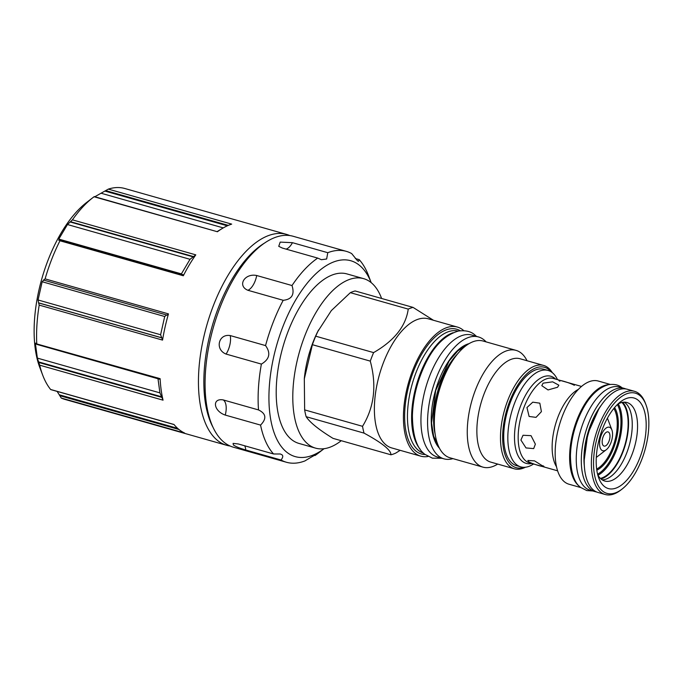 <?xml version="1.0" encoding="UTF-8"?>
<svg xmlns="http://www.w3.org/2000/svg" width="683" height="683" viewBox="0 0 683 683"><rect width="100%" height="100%" fill="white"/><g stroke="black" fill="none" stroke-linecap="round" stroke-linejoin="round"><path stroke-width="1.02" d="M355.339 258.541L359.181 259.625A109.622 51.968 -74.2 0 1 368.504 275.573L371.176 282.634A101.793 48.254 -74.2 0 0 359.412 265.294A101.793 48.254 105.8 0 0 282.984 326.414A101.793 48.254 105.8 0 0 286.587 452.069A101.793 48.254 -74.2 0 0 324.058 448.697L318.073 453.307A109.622 51.968 -74.2 0 1 315.034 455.51C316.451 454.169 313.096 455.962 304.968 460.905A109.622 51.968 -74.2 0 1 286.45 462.263L233.39 447.203A109.622 51.968 -74.2 0 1 224.101 442.319A109.622 51.968 -74.2 0 1 216.528 317.16A109.622 51.968 -74.2 0 1 293.229 236.292L346.29 251.344A109.622 51.968 105.8 0 0 327.772 252.701L292.461 242.678A14.719 6.975 -74.2 0 1 286.04 249.107M315.401 455.04L314.539 455.373M286.45 462.263A109.622 51.968 -74.2 0 1 281.055 460.018L245.743 449.995C239.639 448.21 235.515 446.528 233.381 444.957L233.091 443.387L238.256 443.959L273.559 453.973L280.346 453.99L281.874 454.724C283.257 455.655 282.984 457.414 281.055 460.018M359.181 259.625L358.464 261.333L357.499 260.761L351.685 253.589A109.622 51.968 105.8 0 0 346.29 251.344M327.772 252.701L326.653 258.994L321.411 259.711L317.706 258.089A109.622 51.968 105.8 0 0 292.008 285.537C294.817 294.51 291.889 299.427 283.206 300.298A109.622 51.968 105.8 0 0 265.55 345.589C270.955 353.12 269.563 359.284 261.384 364.09A109.622 51.968 105.8 0 0 258.507 409.928C266.157 413.616 266.84 418.67 260.556 425.091A109.622 51.968 105.8 0 0 273.559 453.973M260.556 425.091L225.253 415.076C213.497 411.132 211.704 397.933 223.196 399.914A14.719 6.975 -74.2 0 1 225.253 415.076M258.507 409.928L223.196 399.914M261.384 364.09L226.073 354.067C214.744 349.636 218.364 333.535 230.248 335.575A14.719 6.975 -74.2 0 1 226.073 354.067M265.55 345.589L230.248 335.575M283.206 300.298L247.903 290.284C236.975 285.818 244.634 272.969 256.706 275.514A14.719 6.975 -74.2 0 1 247.903 290.284M292.008 285.537L256.706 275.514M317.706 258.089L282.395 248.074L278.741 246.332L280.192 242.106L292.461 242.678M315.537 448.133A88.09 41.765 105.8 0 1 308.076 444.206A88.09 41.765 -74.2 0 1 301.997 343.626A88.09 41.765 -74.2 0 1 363.629 278.647L347.041 273.943A88.09 41.765 105.8 0 0 285.409 338.922A88.09 41.765 105.8 0 0 291.487 439.502A88.09 41.765 105.8 0 0 298.958 443.429L315.537 448.133A88.09 41.765 105.8 0 0 341.252 440.706M381.609 298.471A88.09 41.765 105.8 0 0 371.091 282.566A88.09 41.765 -74.2 0 0 363.629 278.647M400.178 450.328L395.747 453.085A76.581 36.301 105.8 0 1 390.932 454.793L333.039 438.375C318.833 429.658 309.869 422.427 306.146 416.69A76.581 36.301 -74.2 0 1 304.644 409.885L304.311 378.638A67.335 31.922 -74.2 0 1 313.113 342.038A67.335 31.922 -74.2 0 1 317.569 331.878L331.34 310.586L350.345 292.674A76.581 36.301 -74.2 0 1 355.16 290.967L413.053 307.393L433.449 320.267M304.259 379.091L312.387 344.693A76.581 36.301 -74.2 0 1 313.992 340.39A76.581 36.301 -74.2 0 1 315.708 336.181L318.491 330.009M390.932 454.793C391.111 450.165 382.147 442.934 364.039 433.116A76.581 36.301 105.8 0 1 362.536 426.312C374.267 407.179 376.845 385.443 370.28 361.119A76.581 36.301 105.8 0 1 371.885 356.816A76.581 36.301 -74.2 0 1 373.601 352.607L315.708 336.181M370.28 361.119L312.387 344.693M428.087 456.466A67.105 31.811 -74.2 0 1 420.754 456.167L391.701 447.928A67.105 31.811 105.8 0 1 383.641 362.101A67.105 31.811 -74.2 0 1 428.335 318.816L457.388 327.055A67.105 31.811 -74.2 0 1 463.783 330.649M373.601 352.607C394.296 340.697 405.839 326.201 408.238 309.1A76.581 36.301 -74.2 0 1 413.053 307.393M408.238 309.1L350.345 292.674M364.039 433.116L306.146 416.69M362.536 426.312L304.644 409.885M420.754 456.167A67.105 31.811 -74.2 0 1 412.686 370.34A67.105 31.811 -74.2 0 1 457.388 327.055M460.274 330.751A64.834 30.735 -74.2 0 0 413.582 371.057A64.834 30.735 105.8 0 0 425.15 454.545M458.122 331.093A63.425 30.069 -74.2 0 0 416.203 372.09A63.425 30.069 105.8 0 0 423.503 453.119M420.105 449.115A63.425 30.069 105.8 0 1 420.369 373.277A63.425 30.069 -74.2 0 1 453.136 332.715M478.51 336.958A63.348 30.035 -74.2 0 0 434.192 383.692A63.348 30.035 -74.2 0 0 438.563 456.013A63.348 30.035 105.8 0 0 443.933 458.839L437.299 456.953A63.348 30.035 105.8 0 1 431.929 454.135A63.348 30.035 -74.2 0 1 427.558 381.806A63.348 30.035 -74.2 0 1 471.876 335.08L478.51 336.958A63.348 30.035 -74.2 0 1 483.88 339.784A63.348 30.035 105.8 0 1 486.074 341.867M443.933 458.839A63.348 30.035 105.8 0 0 452.949 458.626M434.789 413.164L434.951 411.414A55.904 26.5 -74.2 0 1 442.26 381.029A55.904 26.5 -74.2 0 1 445.965 372.594L446.742 371.023A60.685 28.771 -74.2 0 0 442.721 380.183A60.685 28.771 105.8 0 0 434.789 413.164A60.685 28.771 105.8 0 0 450.012 457.798L482.924 467.129A60.685 28.771 105.8 0 0 497.702 464.081M446.742 371.023A60.685 28.771 -74.2 0 1 483.137 341.039L516.049 350.379A60.685 28.771 -74.2 0 1 527.028 360.735M482.924 467.129A60.685 28.771 105.8 0 1 475.633 389.515A60.685 28.771 -74.2 0 1 516.049 350.379M543.668 365.456L520.053 358.754A53.718 25.467 -74.2 0 0 484.273 393.399A53.718 25.467 105.8 0 0 490.735 462.101L514.342 468.803A53.718 25.467 -74.2 0 1 507.887 400.101A53.718 25.467 -74.2 0 1 543.668 365.456A53.718 25.467 -74.2 0 1 552.291 372.636M524.109 467.317A52.147 24.725 -74.2 0 1 509.825 400.972A52.147 24.725 -74.2 0 1 551.198 371.851M516.655 465.712A50.115 23.76 -74.2 0 1 512.404 463.484A50.115 23.76 -74.2 0 1 508.946 406.265A50.115 23.76 -74.2 0 1 544.01 369.298L548.116 370.459A50.115 23.76 105.8 0 0 513.061 407.435A50.115 23.76 105.8 0 0 516.519 464.645A50.115 23.76 -74.2 0 0 520.762 466.882L516.655 465.712M525.458 467.223A53.718 25.467 -74.2 0 1 514.342 468.803M548.116 370.459A50.115 23.76 105.8 0 1 552.368 372.696A50.115 23.76 -74.2 0 1 557.473 379.628M533.543 463.996A50.115 23.76 -74.2 0 1 520.762 466.882M542.968 465.772C548.065 468.547 532.723 464.201 528.505 461.665L527.857 460.444L534.558 460.88L543.753 466.643M574.335 385.314C570.126 382.779 554.784 378.425 559.881 381.208M526.952 407.538L532.783 402.167L539.826 403.175L541.414 411.644L536.018 417.364L529.112 416.468L526.952 407.538M557.55 387.261L548.031 389.942L541.798 385.673L543.096 383.163L552.649 381.831L558.856 385.186L557.55 387.261M535.37 444.155L533.688 448.603L526.012 447.937L520.916 440.057L523.024 435.267L531.033 435.66L535.37 444.155M610.15 384.401L598.291 381.037A53.633 25.425 105.8 0 0 560.769 420.6A53.633 25.425 105.8 0 0 564.465 481.839A53.633 25.425 105.8 0 0 569.016 484.23L580.866 487.594M608.28 384.717A53.633 25.425 -74.2 0 0 573.831 429.163A53.633 25.425 -74.2 0 0 578.928 485.946A53.633 25.425 105.8 0 0 579.449 486.347M624.424 388.448A53.633 25.425 -74.2 0 0 586.902 428.019A53.633 25.425 -74.2 0 0 590.599 489.259A53.633 25.425 105.8 0 0 595.149 491.649L590.103 490.215A53.633 25.425 105.8 0 1 585.562 487.824A53.633 25.425 -74.2 0 1 581.856 426.585A53.633 25.425 -74.2 0 1 619.387 387.022L624.424 388.448A53.633 25.425 -74.2 0 1 625.859 388.951M595.149 491.649A53.633 25.425 105.8 0 0 596.635 491.973M605.232 494.509A53.633 25.425 105.8 0 1 600.681 492.119A53.633 25.425 -74.2 0 1 596.976 430.879A53.633 25.425 -74.2 0 1 634.507 391.308L627.344 389.276A53.633 25.425 105.8 0 0 589.813 428.847A53.633 25.425 105.8 0 0 593.518 490.087A53.633 25.425 105.8 0 0 598.069 492.477L605.232 494.509A53.633 25.425 105.8 0 0 620.702 490.129L622.008 489.122A52.07 24.682 105.8 0 0 645.956 404.703A52.07 24.682 105.8 0 0 639.817 395.508A52.07 24.682 -74.2 0 0 600.724 426.781A52.07 24.682 -74.2 0 0 602.568 491.06A52.07 24.682 105.8 0 0 622.008 489.122M645.956 404.703L645.375 403.166A53.633 25.425 105.8 0 0 639.057 393.698A53.633 25.425 -74.2 0 0 634.507 391.308M604.361 486.458A47.059 22.308 105.8 0 0 639.698 458.199A47.059 22.308 105.8 0 0 638.024 400.11A47.059 22.308 105.8 0 0 620.463 401.86A47.059 22.308 105.8 0 0 598.812 478.151A47.059 22.308 105.8 0 0 604.361 486.458M597.736 474.77A40.792 19.337 -74.2 0 0 601.296 479.21A40.792 19.337 105.8 0 0 604.754 481.028A40.792 19.337 105.8 0 0 633.295 450.934A40.792 19.337 105.8 0 0 630.477 404.353A40.792 19.337 -74.2 0 0 627.02 402.535A40.792 19.337 -74.2 0 0 617.765 404.174M624.253 402.185A40.792 19.337 -74.2 0 1 625.176 402.842A40.792 19.337 105.8 0 1 628.872 446.648A40.792 19.337 105.8 0 1 602.218 479.867M601.014 478.971A41.578 19.713 105.8 0 0 625.432 444.488A41.578 19.713 105.8 0 0 622.768 402.313M600.408 478.407A40.792 19.337 105.8 0 0 625.073 444.385A40.792 19.337 105.8 0 0 621.948 402.475M598.009 475.248A40.792 19.337 105.8 0 0 618.977 442.652A40.792 19.337 105.8 0 0 618.252 403.909M597.599 474.215A40.015 18.97 105.8 0 0 617.953 442.362A40.015 18.97 105.8 0 0 617.364 404.567M596.805 470.186A35.081 16.631 105.8 0 0 615.707 441.73A35.081 16.631 105.8 0 0 614.563 407.589M613.838 408.468A34.295 16.255 -74.2 0 1 614.683 441.44A34.295 16.255 -74.2 0 1 596.652 469.05M610.44 427.789A12.217 5.788 -74.2 0 1 611.883 429.94A12.217 5.788 -74.2 0 1 606.265 449.747A12.217 5.788 -74.2 0 1 601.706 450.199A12.217 5.788 -74.2 0 1 601.271 435.122A12.217 5.788 -74.2 0 1 610.44 427.789M603.439 445.743A7.359 3.492 -74.2 0 1 602.935 437.342A7.359 3.492 -74.2 0 1 608.083 431.912A7.359 3.492 -74.2 0 1 608.707 432.245A7.359 3.492 -74.2 0 1 609.21 440.646A7.359 3.492 -74.2 0 1 604.062 446.076A7.359 3.492 -74.2 0 1 603.439 445.743M212.823 426.943A106.907 50.687 -74.2 0 1 211.901 327.157A106.907 50.687 -74.2 0 1 265.089 242.738M230.137 446.033A109.622 51.968 -74.2 0 1 226.756 445.325A109.622 51.968 -74.2 0 1 206.684 325.68A109.622 51.968 -74.2 0 1 286.595 234.406A109.622 51.968 -74.2 0 1 289.848 235.584M94.835 196.73L108.324 189.114A109.622 51.968 -74.2 0 1 124.767 188.491L286.595 234.406M43.618 279.996L45.104 278.886A109.622 51.968 -74.2 0 1 59.959 240.775L58.798 239.093L67.472 224.536L72.432 219.849A109.622 51.968 -74.2 0 1 93.136 197.447A109.622 51.968 -74.2 0 1 94.058 196.755L217.416 231.75A109.622 51.968 -74.2 0 1 222.316 228.464A109.622 51.968 -74.2 0 1 231.691 224.118L108.324 189.114M59.959 240.775L183.326 275.77A109.622 51.968 -74.2 0 1 195.79 254.853L190.019 259.301L181.217 274.165M44.13 280.243L167.07 315.128L168.462 313.89A109.622 51.968 105.8 0 0 162.554 340.1L160.599 334.747L164.705 316.511L166.678 314.923M36.054 343.207L36.771 343.686A109.622 51.968 -74.2 0 1 39.196 305.105L38.581 302.842L161.547 337.726M159.37 378.715L160.129 378.681A109.622 51.968 105.8 0 0 163.049 400.17L159.916 392.87L157.893 377.921M50.815 389.532L50.627 389.481A109.622 51.968 -74.2 0 1 42.713 375.18A109.622 51.968 -74.2 0 1 39.682 365.174L38.581 361.896L161.538 396.78M50.627 389.481L173.986 424.476A109.622 51.968 105.8 0 0 184.606 433.039L61.239 398.044A109.622 51.968 105.8 0 0 64.928 399.41L226.756 445.325M61.239 398.044L59.267 394.774L177.64 428.361M57.005 391.257L59.267 394.774M42.713 375.18L39.802 367.497A101.793 48.254 -74.2 0 1 86.63 202.458L93.136 197.447M36.114 343.37L35.345 343.156L37.377 358.105L38.581 361.896M36.293 343.797L160.129 378.681M43.721 280.039L42.167 281.746L38.06 299.982L38.581 302.842M43.985 280.209L167.07 315.128M183.283 274.754L59.703 239.895M58.721 240.314L59.276 240.16M94.058 196.755L93.417 197.276M217.416 231.75L94.297 196.584M183.326 275.77L182.779 274.822M244.753 445.803A14.719 6.975 -74.2 0 1 245.743 449.995M439.442 448.227A56.458 26.765 -74.2 0 1 435.472 390.591A56.458 26.765 -74.2 0 1 469.11 343.626M435.088 433.833A54.888 26.022 -74.2 0 1 441.167 380.926A54.888 26.022 -74.2 0 1 457.858 353.589M555.646 379.108A45.274 21.463 105.8 0 0 554.741 378.305A45.274 21.463 105.8 0 0 520.745 405.489A45.274 21.463 105.8 0 0 522.35 461.366A45.274 21.463 105.8 0 0 531.707 463.475M581.532 386.45L553.418 378.476A43.849 20.789 105.8 0 0 522.743 410.825A43.849 20.789 105.8 0 0 525.765 460.888A43.849 20.789 105.8 0 0 529.487 462.843L557.601 470.818M556.491 466.745A43.849 20.789 -74.2 0 1 555.433 424.63A43.849 20.789 -74.2 0 1 578.458 389.344M584.324 465.806A48.621 23.051 -74.2 0 1 601.638 404.754M72.432 219.849L195.79 254.853M45.104 278.886L168.462 313.89M39.196 305.105L162.554 340.1M39.682 365.174L163.049 400.17M105.822 190.634L228.293 225.381M101.596 193.374L223.273 227.9M105.156 191.146L227.328 225.808M70.545 221.702L193.631 256.62M58.798 239.093L181.337 273.857M67.472 224.536L190.019 259.301M70.118 221.958L193.076 256.842M38.854 303.004L161.931 337.923M38.06 299.982L160.599 334.747M42.167 281.746L164.705 316.511M38.82 362.494L161.897 397.412M37.377 358.105L159.916 392.87M59.626 395.636L178.955 429.496M438.17 445.521L433.637 436.206L431.545 423.008L435.652 390.642L449.149 360.948L457.866 350.814L466.609 345.265M584.204 460.163L587.79 433.807L598.581 409.501M611.883 429.94L607.426 418.167M606.265 449.747L596.285 457.431M217.305 231.477L222.316 228.464M159.882 379.296L36.626 344.326M174.08 424.587L50.764 389.6M476.503 336.386L474.984 335.046C471.099 331.468 465.593 330.137 458.447 331.033C444.718 335.037 433.449 346.486 424.647 365.388C417.048 381.686 412.967 398.428 412.404 415.614C412.652 435.6 416.818 448.518 424.911 454.349L432.399 458.165L441.918 458.267M622.119 387.859C618.986 384.973 614.529 383.889 608.741 384.623C597.71 387.628 588.37 397.164 580.712 413.232C574.335 426.909 570.92 440.945 570.442 455.348C570.681 472.073 574.113 482.787 580.738 487.491L586.791 490.573L592.707 490.957"/></g></svg>
